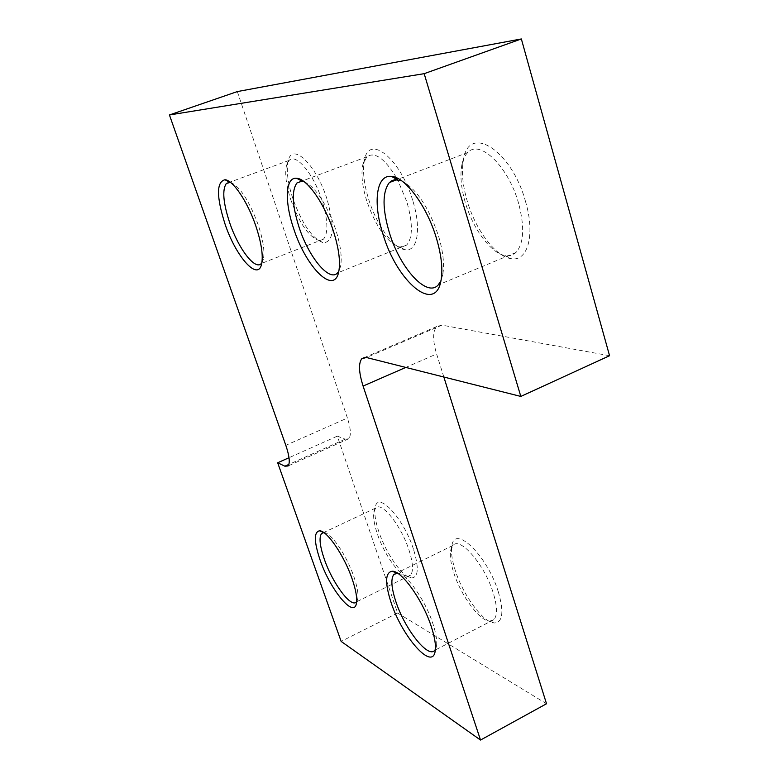 <?xml version="1.0" encoding="UTF-8"?>
<svg xmlns="http://www.w3.org/2000/svg" width="779" height="779" viewBox="0 0 779 779"><rect width="100%" height="100%" fill="white"/><g stroke="black" fill="none" stroke-linecap="round" stroke-linejoin="round"><path stroke-width="0.58" stroke-dasharray="3.9 2.92" d="M237.313 91.581L347.415 418.031L285.815 445.325M546.527 703.758L397.602 613.034L337.336 436.133L345.185 439.171L348.739 438.743C351.271 435.656 350.832 428.752 347.415 418.031M443.845 377.026L436.61 353.978L405.791 367.425M609.567 355.73L441.956 325.135L436.746 326.547C432.686 331.396 432.637 340.54 436.61 353.978M412.646 200.242C400.396 158.371 368.866 133.569 364.475 160.036C362.401 170.494 363.832 183.688 368.769 199.638C376.656 224.995 393.2 248.219 404.914 249.679C417.466 252.367 421.751 228.88 412.646 200.242M326.985 199.054C316.07 164.038 291.697 141.408 288.074 161.389C286.195 170.601 287.782 182.997 292.826 198.587C302.135 224.06 312.35 238.793 323.46 242.805C333.743 241.831 334.921 227.244 326.985 199.054M498.424 592.196C487.45 555.485 454.225 523.761 451.869 545.991C450.866 552.077 451.995 560.198 455.248 570.364C462.96 595.049 483.253 622.752 494.373 622.996C502.737 622.44 504.091 612.177 498.424 592.196M413.483 549.244C403.512 517.743 377.425 490.225 375.176 507.626C374.163 513.303 375.39 521.336 378.847 531.726C386.063 553.723 402.918 577.765 411.653 577.95C418.469 577.336 419.083 567.774 413.483 549.244M525.601 201.81C511.735 149.958 468.549 123.277 463.466 159.744C461.334 171.399 462.58 185.149 467.215 201.001C475.609 229.951 495.493 256.573 510.966 258.638C527.597 262.153 535.504 235.18 525.601 201.81M518.648 203.533C508.697 166.91 479.961 139.003 467.848 152.45C464.985 155.187 462.989 159.296 461.869 164.788C459.931 175.45 461.09 188.08 465.355 202.676C473.096 229.328 491.393 253.827 505.513 255.658C509.563 256.272 513.04 255.22 515.941 252.493C523.887 243.515 524.793 227.195 518.648 203.533M401.73 180.855C416.434 188.791 428.684 207.136 438.489 235.891C443.124 251.49 444.556 264.412 442.774 274.666L440.963 280.703M230.438 182.354C239.825 186.347 249.066 200.466 258.151 224.722C263.146 239.854 264.889 251.344 263.38 259.193L261.841 262.913M290.84 199.862C299.418 223.3 308.786 236.835 318.942 240.487L323.46 239.163C328.465 233.087 327.978 220.155 322 200.369C313.684 174.048 296.001 152.888 289.204 160.357L286.438 165.742C284.724 174.165 286.195 185.538 290.84 199.862M303.937 181.546C315.612 187.174 326.197 203.163 335.71 229.523C340.618 245.103 342.234 257.411 340.54 266.437L338.846 271.16M396.55 177.816C384.651 158.361 374.728 151.36 366.802 156.803L362.81 164.739C360.92 174.301 362.254 186.424 366.802 201.089C376.14 227.429 387.192 242.766 399.958 247.079L406.628 245.083C412.889 237.78 412.958 223.33 406.833 201.732L397.465 179.452M323.821 532.583L323.879 532.583C330.637 531.979 346.674 555.33 353.9 576.742C357.279 586.694 358.564 594.085 357.746 598.924L356.461 601.865L410.475 575.184C413.6 571.406 413.094 562.993 408.956 549.945C401.117 525.397 381.282 500.868 375.663 508.054L373.93 511.706C373.005 516.896 374.134 524.257 377.318 533.81C383.959 554.035 399.442 576.129 407.388 576.265L410.475 575.184M397.504 573.188C406.326 573.266 425.276 599.986 432.91 623.706C436.104 633.463 437.292 640.961 436.474 646.2L435.393 649.413M453.787 572.808C460.895 595.497 479.533 620.98 489.65 621.165L493.925 619.636C497.547 615.352 497.314 606.442 493.234 592.916C484.752 564.775 460.009 536.244 452.94 545.436L450.661 550.451C449.756 556.011 450.798 563.46 453.787 572.808M337.336 436.133L289.009 457.711M397.602 613.034L341.144 641.409M345.185 439.171L288.912 464.411M441.956 325.135L366.461 357.512M461.869 164.788L463.466 159.744M505.513 255.658L510.966 258.638M515.941 252.493L438.236 284.91M467.848 152.45L396.949 179.647M263.38 259.193L261.656 263.818M323.46 239.163L261.325 263.516M318.942 240.487L323.46 242.805M286.438 165.742L288.074 161.389M289.204 160.357L229.669 182.247M340.54 266.437L338.768 271.53M406.628 245.083L337.55 272.903M399.958 247.079L404.914 249.679M362.81 164.739L364.475 160.036M366.802 156.803L301.843 181.127M442.774 274.666L441.05 280.265M357.746 598.924L356.422 603.306M407.388 576.265L411.653 577.95M373.93 511.706L375.176 507.626M375.663 508.054L323.567 532.593M436.474 646.2L435.188 651.069M493.925 619.636L434.76 650.29M489.65 621.165L494.373 622.996M450.661 550.451L451.869 545.991M452.94 545.436L396.501 573.178M348.739 438.743L288.084 465.969M436.746 326.547L364.971 357.308"/><path stroke-width="1.17" d="M480.526 740.05L363.092 386.053C358.807 372.44 358.379 363.316 361.816 358.671L366.461 357.512L520.82 396.433L424.175 73.674L169.433 114.961L285.815 445.325C289.447 456.143 290.207 463.028 288.084 465.969L284.9 466.202L277.675 462.775L341.144 641.409L480.526 740.05L546.527 703.758L443.845 377.026M520.82 396.433L609.567 355.73L521.355 38.95L237.313 91.581L169.433 114.961M440.963 280.703L438.236 284.91C426.95 297.968 400.104 268.346 389.422 232.853C382.275 208.743 382.265 191.975 389.393 182.549L391.905 180.66L394.826 179.725L401.73 180.855M383.044 234.43C372.761 203.115 376.121 174.34 391.467 176.385C405.294 176.989 426.882 206.123 436.318 237.887C441.401 254.976 442.978 269.106 441.05 280.265C435.49 314.541 397.027 281.823 383.044 234.43M293.673 228.637C284.335 201.537 285.318 176.736 296.711 178.294C307.023 178.625 324.668 203.728 333.441 231.217C338.826 248.277 340.608 261.715 338.768 271.53C334.376 295.816 306.03 267.499 293.673 228.637M320.042 559.828C314.015 541.746 313.82 532.076 319.458 530.82C326.761 530.119 344.279 555.661 352.196 579.099C355.896 589.985 357.308 598.048 356.422 603.306C354.114 619.003 330.033 589.469 320.042 559.828M391.039 602.391C384.816 582.945 385.177 572.555 392.129 571.231C401.428 570.335 422.734 600.005 431.264 626.511C434.76 637.173 436.074 645.363 435.188 651.069C432.53 671.362 402.013 636.589 391.039 602.391M225.082 224.196C216.377 196.814 216.328 181.994 224.946 179.745C232.931 179.93 247.78 201.975 255.901 226.192C261.364 242.746 263.283 255.288 261.656 263.818C258.209 281.871 236.086 257.051 225.082 224.196M261.841 262.913L261.325 263.516C255.191 270.644 238.452 248.735 229.756 222.969C223.174 202.959 222.044 189.794 226.368 183.454L230.438 182.354M338.846 271.16L337.55 272.903C329.41 282.319 308.679 257.128 299.068 227.254C292.174 205.354 291.473 190.582 296.974 182.948L302.067 181.147L303.937 181.546M397.465 179.452L396.55 177.816M356.461 601.865C351.3 608.584 332.429 583.111 324.307 559.166C319.789 545.875 318.874 537.335 321.591 533.518L323.821 532.583M435.393 649.413L434.76 650.29C428.168 658.898 404.739 629.013 395.898 601.709C391.35 587.872 390.668 578.797 393.862 574.474L397.504 573.188M289.009 457.711L277.675 462.775M521.355 38.95L424.175 73.674M288.912 464.411L284.9 466.202M405.791 367.425L363.092 386.053M396.949 179.647L389.393 182.549M397.426 179.686L391.467 176.385M229.795 182.257L224.946 179.745M229.669 182.247L226.368 183.454M302.067 181.147L296.711 178.294M301.843 181.127L296.974 182.948M323.733 532.524L319.458 530.82M323.567 532.593L321.591 533.518M397.027 573.159L392.129 571.231M396.501 573.178L393.862 574.474M364.971 357.308L361.816 358.671"/></g></svg>
